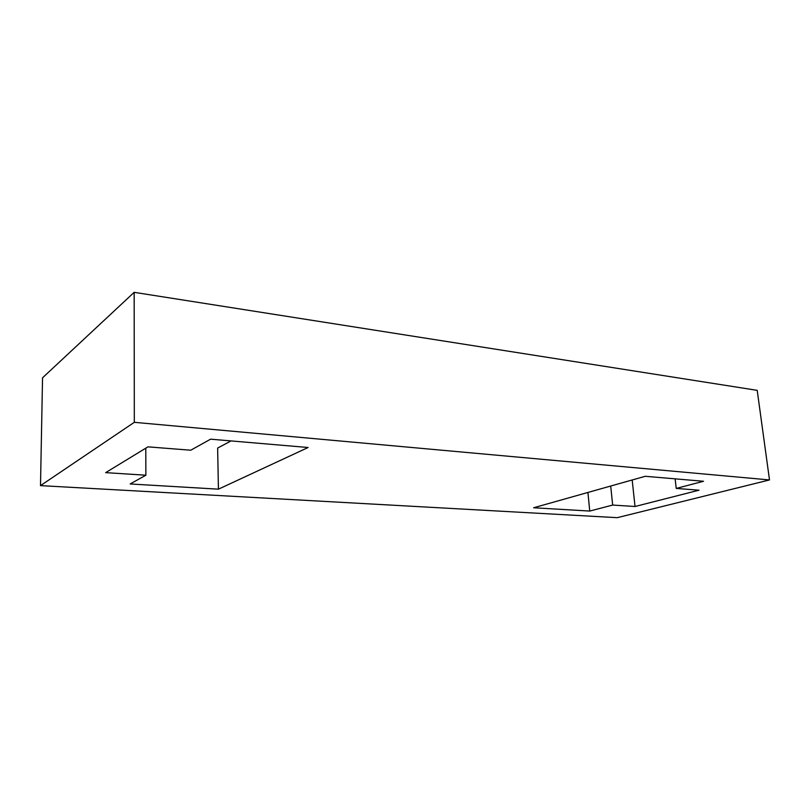 <?xml version="1.0" encoding="UTF-8"?>
<svg xmlns="http://www.w3.org/2000/svg" width="810" height="810" viewBox="0 0 810 810"><rect width="100%" height="100%" fill="white"/><g stroke="black" fill="none" stroke-linecap="round" stroke-linejoin="round"><path stroke-width="1.21" d="M40.5 485.625L617.24 517.671L769.5 479.935L757.208 390.349L134.166 292.329L42.545 377.804L40.5 485.625L134.318 422.324L769.5 479.935M145.78 448.173L145.881 475.207L105.654 472.635L147.957 446.857L190.745 450.218L210.58 439.172L308.124 447.505L218.427 489.169L217.637 448.072L231.012 440.923M145.881 475.207L130.157 483.965L218.427 489.169M610.699 486.041L612.664 505.065L589.751 511.059L533.638 507.759L645.276 476.29L703.525 481.272L676.239 488.42L699.01 490.202L635.03 506.493L632.175 479.986M612.664 505.065L635.03 506.493M134.318 422.324L134.166 292.329M675.125 478.842L676.239 488.42M589.751 511.059L587.918 492.46"/></g></svg>
